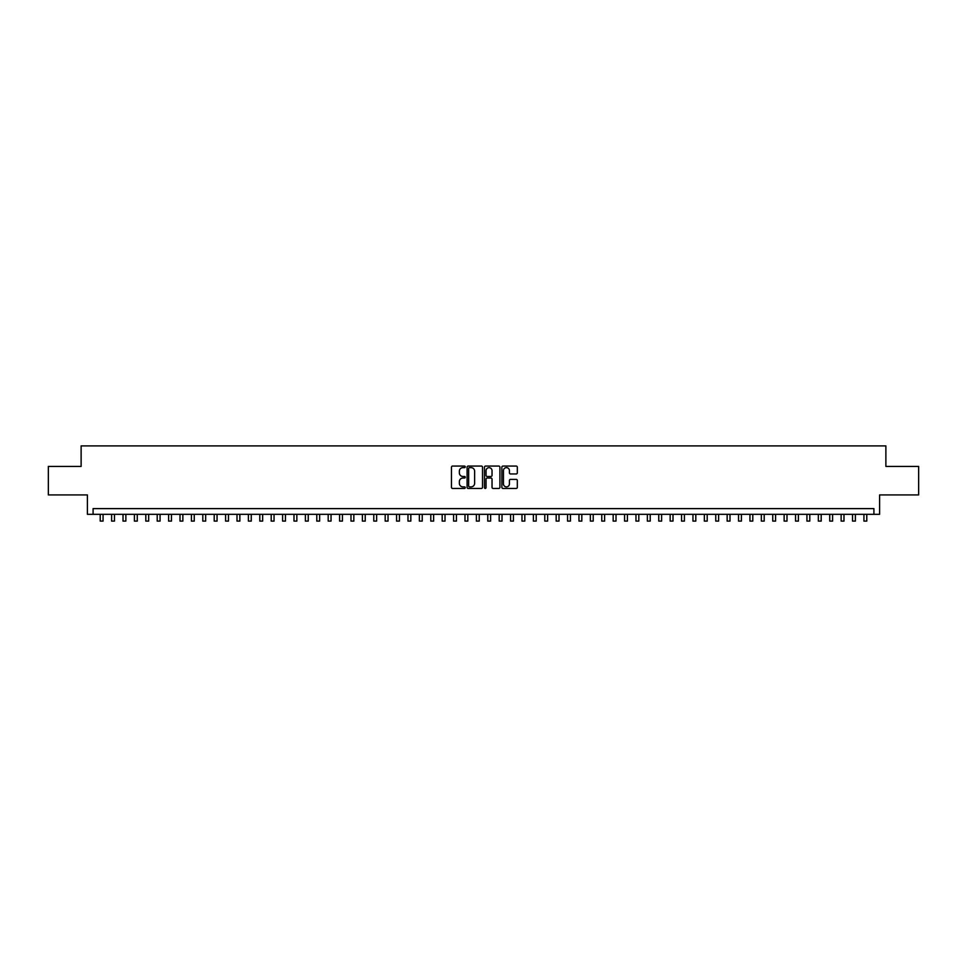 <?xml version="1.0" encoding="UTF-8"?>
<svg xmlns="http://www.w3.org/2000/svg" width="967" height="967" viewBox="0 0 967 967"><rect width="100%" height="100%" fill="white"/><g stroke="black" fill="none" stroke-linecap="round" stroke-linejoin="round"><path stroke-width="1.45" d="M465.26 466.856A0.786 0.786 0 0 0 464.474 466.07L452.592 466.07A1.124 1.124 0 0 0 451.468 467.194L451.468 487.332A1.124 1.124 0 0 0 452.592 488.444L464.474 488.444A0.786 0.786 0 0 0 465.26 487.67A0.786 0.786 0 0 0 464.474 486.885L462.939 486.885A3.578 3.578 0 0 1 459.361 483.307L459.361 481.626A3.578 3.578 0 0 1 462.939 478.036L464.474 478.036A0.786 0.786 0 0 0 465.26 477.263A0.786 0.786 0 0 0 464.474 476.477L462.939 476.477A3.578 3.578 0 0 1 459.361 472.899L459.361 471.219A3.578 3.578 0 0 1 462.939 467.641L464.474 467.641A0.786 0.786 0 0 0 465.26 466.856M516.197 473.963A1.124 1.124 0 0 0 517.321 472.839L517.321 467.194A1.124 1.124 0 0 0 516.197 466.07L502.997 466.07A1.124 1.124 0 0 0 501.873 467.194L501.873 487.332A1.124 1.124 0 0 0 502.997 488.444L516.197 488.444A1.124 1.124 0 0 0 517.321 487.332L517.321 480.502A1.124 1.124 0 0 0 516.197 479.39L510.552 479.39A1.124 1.124 0 0 0 509.428 480.502L509.428 483.887A2.998 2.998 0 0 1 506.442 486.885A2.998 2.998 0 0 1 503.444 483.887L503.444 470.627A2.998 2.998 0 0 1 506.442 467.641A2.998 2.998 0 0 1 509.428 470.627L509.428 472.839A1.124 1.124 0 0 0 510.552 473.963L516.197 473.963M873.914 514.311L879.607 514.311L879.607 494.923L918.65 494.923L918.65 466.432L885.881 466.432L885.881 445.908L81.119 445.908L81.119 466.432L48.35 466.432L48.35 494.923L87.393 494.923L87.393 514.311L873.914 514.311L873.914 508.606L93.086 508.606L93.086 514.311M482.521 467.194A1.124 1.124 0 0 0 481.397 466.07L468.197 466.07A1.124 1.124 0 0 0 467.085 467.194L467.085 487.332A1.124 1.124 0 0 0 468.197 488.444L481.397 488.444A1.124 1.124 0 0 0 482.521 487.332L482.521 467.194M485.603 466.07L498.803 466.07A1.124 1.124 0 0 1 499.915 467.194L499.915 487.332A1.124 1.124 0 0 1 498.803 488.444L493.146 488.444A1.124 1.124 0 0 1 492.034 487.332L492.034 479.161A1.124 1.124 0 0 0 490.91 478.036L487.163 478.036A1.124 1.124 0 0 0 486.05 479.161L486.05 487.67A0.786 0.786 0 0 1 485.265 488.444A0.786 0.786 0 0 1 484.479 487.67L484.479 467.194A1.124 1.124 0 0 1 485.603 466.07M469.43 467.641A0.786 0.786 0 0 0 468.644 468.415L468.644 486.099A0.786 0.786 0 0 0 469.43 486.885L471.05 486.885A3.578 3.578 0 0 0 474.628 483.307L474.628 471.219A3.578 3.578 0 0 0 471.05 467.641L469.43 467.641M492.034 470.687A2.998 2.998 0 0 0 489.036 467.69A2.998 2.998 0 0 0 486.05 470.687L486.05 475.353A1.124 1.124 0 0 0 487.163 476.477L490.91 476.477A1.124 1.124 0 0 0 492.034 475.353L492.034 470.687M100.217 514.311L100.217 521.092L103.07 521.092L103.07 514.311M111.616 514.311L111.616 521.092L114.469 521.092L114.469 514.311M123.014 514.311L123.014 521.092L125.867 521.092L125.867 514.311M134.413 514.311L134.413 521.092L137.266 521.092L137.266 514.311M145.812 514.311L145.812 521.092L148.664 521.092L148.664 514.311M157.21 514.311L157.21 521.092L160.063 521.092L160.063 514.311M168.609 514.311L168.609 521.092L171.461 521.092L171.461 514.311M180.007 514.311L180.007 521.092L182.86 521.092L182.86 514.311M191.406 514.311L191.406 521.092L194.258 521.092L194.258 514.311M202.804 514.311L202.804 521.092L205.657 521.092L205.657 514.311M214.203 514.311L214.203 521.092L217.055 521.092L217.055 514.311M225.601 514.311L225.601 521.092L228.454 521.092L228.454 514.311M237 514.311L237 521.092L239.852 521.092L239.852 514.311M248.398 514.311L248.398 521.092L251.251 521.092L251.251 514.311M259.797 514.311L259.797 521.092L262.649 521.092L262.649 514.311M271.195 514.311L271.195 521.092L274.048 521.092L274.048 514.311M282.594 514.311L282.594 521.092L285.446 521.092L285.446 514.311M293.992 514.311L293.992 521.092L296.845 521.092L296.845 514.311M305.391 514.311L305.391 521.092L308.243 521.092L308.243 514.311M316.789 514.311L316.789 521.092L319.642 521.092L319.642 514.311M328.188 514.311L328.188 521.092L331.04 521.092L331.04 514.311M339.586 514.311L339.586 521.092L342.439 521.092L342.439 514.311M350.985 514.311L350.985 521.092L353.837 521.092L353.837 514.311M362.383 514.311L362.383 521.092L365.236 521.092L365.236 514.311M373.782 514.311L373.782 521.092L376.634 521.092L376.634 514.311M385.18 514.311L385.18 521.092L388.033 521.092L388.033 514.311M396.579 514.311L396.579 521.092L399.431 521.092L399.431 514.311M407.977 514.311L407.977 521.092L410.83 521.092L410.83 514.311M419.376 514.311L419.376 521.092L422.228 521.092L422.228 514.311M430.786 514.311L430.786 521.092L433.627 521.092L433.627 514.311M442.185 514.311L442.185 521.092L445.025 521.092L445.025 514.311M453.583 514.311L453.583 521.092L456.424 521.092L456.424 514.311M464.982 514.311L464.982 521.092L467.823 521.092L467.823 514.311M476.38 514.311L476.38 521.092L479.221 521.092L479.221 514.311M487.779 514.311L487.779 521.092L490.62 521.092L490.62 514.311M499.177 514.311L499.177 521.092L502.018 521.092L502.018 514.311M510.576 514.311L510.576 521.092L513.417 521.092L513.417 514.311M521.975 514.311L521.975 521.092L524.815 521.092L524.815 514.311M533.373 514.311L533.373 521.092L536.214 521.092L536.214 514.311M544.772 514.311L544.772 521.092L547.624 521.092L547.624 514.311M556.17 514.311L556.17 521.092L559.023 521.092L559.023 514.311M567.569 514.311L567.569 521.092L570.421 521.092L570.421 514.311M578.967 514.311L578.967 521.092L581.82 521.092L581.82 514.311M590.366 514.311L590.366 521.092L593.218 521.092L593.218 514.311M601.764 514.311L601.764 521.092L604.617 521.092L604.617 514.311M613.163 514.311L613.163 521.092L616.015 521.092L616.015 514.311M624.561 514.311L624.561 521.092L627.414 521.092L627.414 514.311M635.96 514.311L635.96 521.092L638.812 521.092L638.812 514.311M647.358 514.311L647.358 521.092L650.211 521.092L650.211 514.311M658.757 514.311L658.757 521.092L661.609 521.092L661.609 514.311M670.155 514.311L670.155 521.092L673.008 521.092L673.008 514.311M681.554 514.311L681.554 521.092L684.406 521.092L684.406 514.311M692.952 514.311L692.952 521.092L695.805 521.092L695.805 514.311M704.351 514.311L704.351 521.092L707.203 521.092L707.203 514.311M715.749 514.311L715.749 521.092L718.602 521.092L718.602 514.311M727.148 514.311L727.148 521.092L730 521.092L730 514.311M738.546 514.311L738.546 521.092L741.399 521.092L741.399 514.311M749.945 514.311L749.945 521.092L752.797 521.092L752.797 514.311M761.343 514.311L761.343 521.092L764.196 521.092L764.196 514.311M772.742 514.311L772.742 521.092L775.594 521.092L775.594 514.311M784.14 514.311L784.14 521.092L786.993 521.092L786.993 514.311M795.539 514.311L795.539 521.092L798.391 521.092L798.391 514.311M806.937 514.311L806.937 521.092L809.79 521.092L809.79 514.311M818.336 514.311L818.336 521.092L821.188 521.092L821.188 514.311M829.734 514.311L829.734 521.092L832.587 521.092L832.587 514.311M841.133 514.311L841.133 521.092L843.986 521.092L843.986 514.311M852.531 514.311L852.531 521.092L855.384 521.092L855.384 514.311M863.93 514.311L863.93 521.092L866.783 521.092L866.783 514.311"/></g></svg>
